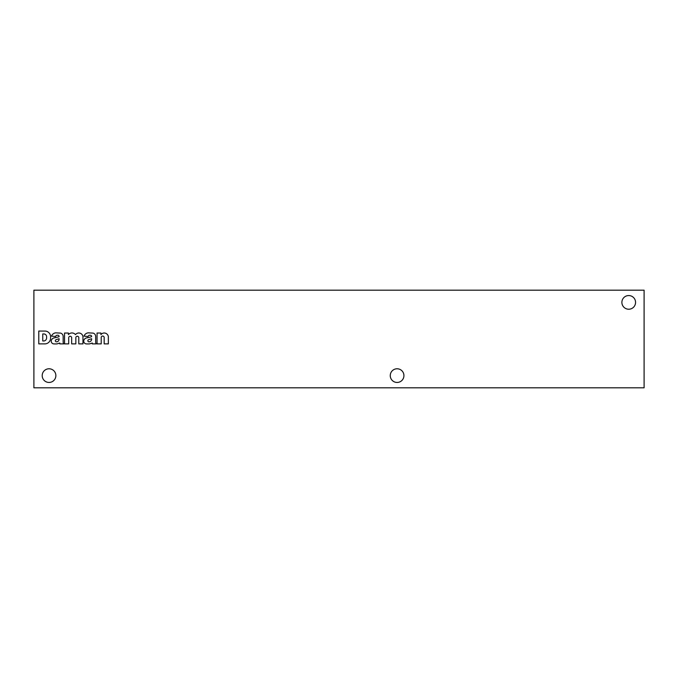 <?xml version="1.0" encoding="UTF-8"?>
<svg xmlns="http://www.w3.org/2000/svg" width="678" height="678" viewBox="0 0 678 678"><rect width="100%" height="100%" fill="white"/><g stroke="black" fill="none" stroke-linecap="round" stroke-linejoin="round"><path stroke-width="1.02" d="M644.1 387.816L33.9 387.816L33.9 290.184L644.1 290.184L644.1 387.816M55.867 375.612A6.831 6.831 0 0 0 45.612 369.696A6.831 6.831 0 0 0 45.612 381.528A6.831 6.831 0 0 0 55.867 375.612M97.047 333.034L97.047 343.882L101.217 343.882L101.217 337.534A1.483 1.483 0 0 1 102.692 336.059A1.483 1.483 0 0 1 104.175 337.534L104.175 343.882L108.344 343.882L108.344 336.542A4.187 4.187 0 0 0 100.92 334.61L100.92 333.034L97.047 333.034M83.708 341.017L83.725 341.339A2.788 2.788 0 0 0 85.597 343.771L85.945 343.865A20.925 20.925 0 0 0 89.64 343.865L92.301 343.043L92.293 343.882L96.183 343.882A4.187 4.187 0 0 1 95.666 341.932L95.666 336.585A3.483 3.483 0 0 0 93.183 333.118L88.25 332.847A4.949 4.949 0 0 0 84.03 336.127L88.004 336.542A2.026 2.026 0 0 1 89.886 335.254L90.36 335.254A1.186 1.186 0 0 1 91.606 336.441L91.606 336.635A12.179 12.179 0 0 1 89.691 337.246L86.64 337.89A3.627 3.627 0 0 0 83.708 341.017M64.537 333.034L64.537 343.882L68.707 343.882L68.707 337.508A1.5 1.5 0 0 1 71.665 337.568L71.665 343.882L75.834 343.882L75.834 337.508A1.5 1.5 0 0 1 78.792 337.517L78.792 343.882L82.962 343.882L82.945 336.542A4.187 4.187 0 0 0 75.953 334.118L75.478 334.61A4.602 4.602 0 0 0 68.41 334.61L68.41 333.034L64.537 333.034M51.206 341.017L51.214 341.339A2.788 2.788 0 0 0 53.087 343.771L53.443 343.865A20.925 20.925 0 0 0 57.13 343.865L59.8 343.043L59.783 343.882L63.681 343.882A4.187 4.187 0 0 1 63.156 341.932L63.156 336.585A3.483 3.483 0 0 0 60.673 333.118L55.74 332.847A4.949 4.949 0 0 0 51.528 336.127L55.494 336.542A2.026 2.026 0 0 1 57.376 335.254L57.85 335.254A1.186 1.186 0 0 1 59.096 336.441L59.096 336.635A12.179 12.179 0 0 1 57.181 337.246L54.13 337.89A3.627 3.627 0 0 0 51.206 341.017M38.782 331.05L38.782 343.882L44.943 343.882A5.721 5.721 0 0 0 50.562 338.39L50.587 337.093A5.721 5.721 0 0 0 45.502 331.076L38.782 331.05M403.927 375.612A6.831 6.831 0 0 0 393.672 369.696A6.831 6.831 0 0 0 393.672 381.528A6.831 6.831 0 0 0 403.927 375.612M635.557 302.388A6.831 6.831 0 0 0 625.302 296.472A6.831 6.831 0 0 0 625.302 308.304A6.831 6.831 0 0 0 635.557 302.388M88.581 339.695A1.119 1.119 0 0 0 87.877 340.602L87.877 340.771A1.042 1.042 0 0 0 89.055 341.814L89.394 341.814A2.788 2.788 0 0 0 91.606 339.593L91.606 338.729L88.581 339.695M44.112 333.966L42.748 333.949L42.748 340.966L44.019 340.966A3.068 3.068 0 0 0 46.613 337.89L46.596 337.017A2.788 2.788 0 0 0 44.112 333.966M56.071 339.695A1.119 1.119 0 0 0 55.367 340.602L55.367 340.771A1.042 1.042 0 0 0 56.554 341.814L56.893 341.814A2.788 2.788 0 0 0 59.096 339.593L59.096 338.729L56.071 339.695"/></g></svg>

